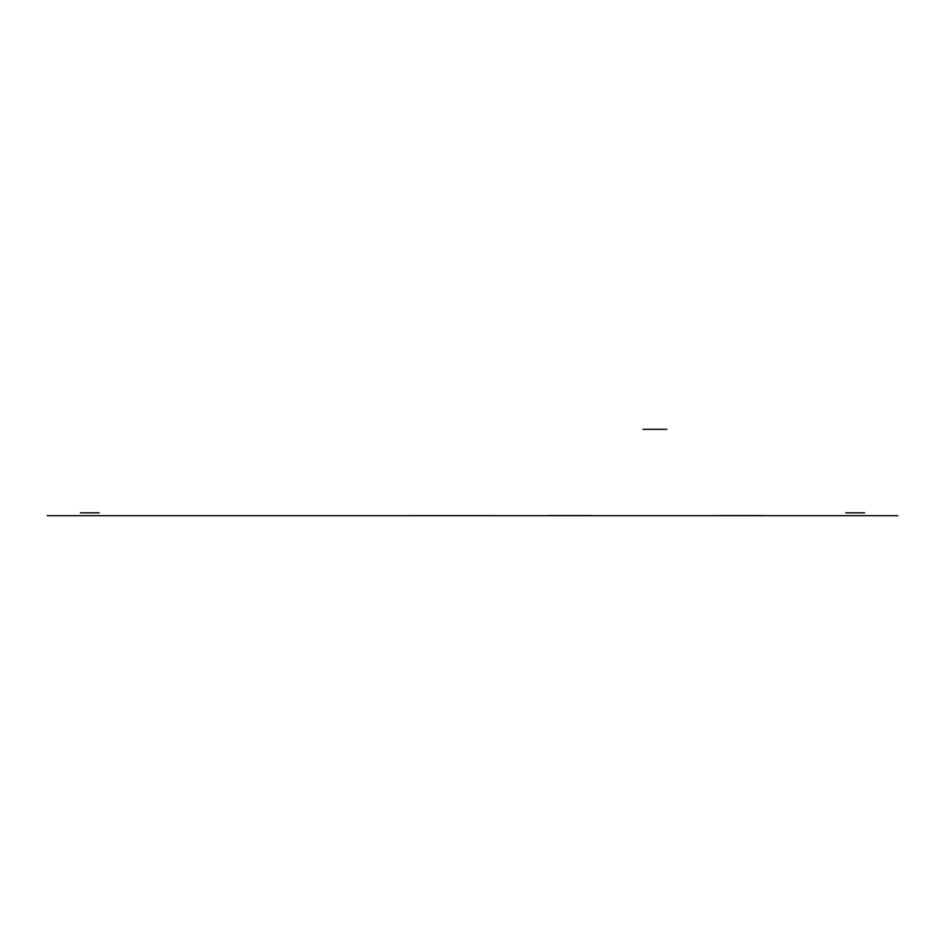 <?xml version="1.0" encoding="UTF-8"?>
<svg xmlns="http://www.w3.org/2000/svg" width="945" height="945" viewBox="0 0 945 945"><rect width="100%" height="100%" fill="white"/><g stroke="black" fill="none" stroke-linecap="round" stroke-linejoin="round"><path stroke-width="1.42" d="M666.839 429.313L643.025 429.313L666.839 429.313M761.694 515.651L719.169 515.651L761.694 515.651M761.694 515.604L719.169 515.604L761.694 515.604M864.58 512.851L845.87 512.851L864.58 512.851M99.13 512.851L80.419 512.851L99.13 512.851M491.046 515.651L479.103 515.651L491.046 515.651M426.408 515.651L414.465 515.651L426.408 515.651M493.585 515.651L411.937 515.651L493.585 515.651M590.649 515.651L548.124 515.651L590.649 515.651M590.649 515.604L548.124 515.604L590.649 515.604M47.25 515.686L897.75 515.686L47.25 515.686M175.9 515.686L336.479 515.686L175.9 515.686M357.742 515.686L345.835 515.686L357.742 515.686M166.544 515.686L154.637 515.686L166.544 515.686"/></g></svg>
